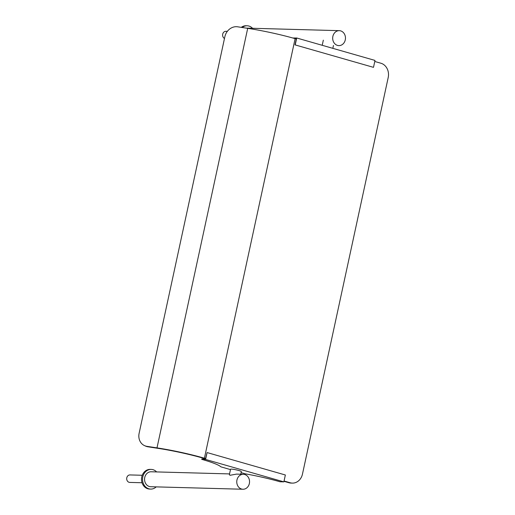 <?xml version="1.0" encoding="UTF-8"?>
<svg xmlns="http://www.w3.org/2000/svg" width="515" height="515" viewBox="0 0 515 515"><rect width="100%" height="100%" fill="white"/><g stroke="black" fill="none" stroke-linecap="round" stroke-linejoin="round"><path stroke-width="0.77" d="M142.043 482.748L129.786 482.413A3.74 3.193 -88.4 0 1 126.793 477.785A3.74 3.193 -88.4 0 1 129.992 474.933L142.249 475.268M243.363 474.296A7.48 6.392 91.6 0 0 236.958 479.999A7.48 6.392 91.6 0 0 242.951 489.25A7.48 6.392 91.6 0 0 249.35 483.546A7.48 6.392 91.6 0 0 243.363 474.296L236.488 474.109L230.044 475.287L229.375 474.721L230.559 469.255A5.511 0.612 -167.8 0 1 231.377 469.107A5.511 0.612 -167.8 0 1 237.499 470.15A5.511 0.612 -167.8 0 1 241.329 471.586L240.763 474.225M156.206 486.875A9.843 8.414 -88.4 0 1 150.676 489.089A9.843 8.414 -88.4 0 1 142.797 476.916A9.843 8.414 -88.4 0 1 151.217 469.41A9.843 8.414 -88.4 0 1 156.618 471.92M229.548 473.916L151.153 471.772A7.48 6.392 91.6 0 0 144.561 479.072A7.48 6.392 91.6 0 0 150.74 486.727L242.951 489.25M150.676 489.089L149.659 489.063A9.843 8.414 -88.4 0 1 141.773 476.884A9.843 8.414 -88.4 0 1 150.193 469.384L151.217 469.41M242.172 27.501A9.843 8.414 -88.4 0 1 247.136 25.776A9.843 8.414 -88.4 0 1 252.537 28.286M339.276 30.662A7.48 6.392 91.6 0 0 332.877 36.365A7.48 6.392 91.6 0 0 338.87 45.616A7.48 6.392 91.6 0 0 345.269 39.919A7.48 6.392 91.6 0 0 339.276 30.662L247.071 28.138A7.48 6.392 91.6 0 0 246.46 28.158M241.284 27.366A9.843 8.414 -88.4 0 1 246.112 25.75L247.136 25.776M203.972 458.389L203.837 459.013L205.472 459.058L207.082 452.563L285.361 474.991L283.874 481.873L279.993 481.763A41.342 4.609 -167.8 0 0 245.314 473.845L241.104 472.641M230.482 469.596L220.851 466.835A41.342 4.609 -167.8 0 0 201.713 459.341L201.796 458.955L203.631 459.007L203.779 458.331M201.713 459.341L205.594 459.444L283.874 481.873M205.594 459.444L207.082 452.563M227.347 31.344L225.911 31.299A3.74 3.193 91.6 0 0 222.705 34.151A3.74 3.193 91.6 0 0 224.482 38.458M373.304 67.298L295.024 44.876L373.304 67.298M296.344 38.773L294.792 38.329L296.428 38.374L295.024 44.876M293.859 38.303L294.554 38.496M292.803 38.007L296.717 37.994L374.997 60.422L373.51 67.304M296.717 37.994L295.23 44.882M144.631 445.675L145.687 446.144A11.813 10.3 -66.3 0 0 147.96 446.801L146.904 446.338A11.813 10.3 113.7 0 1 144.631 445.675A11.813 10.3 113.7 0 1 139.121 433.289L224.868 36.7A11.813 10.3 113.7 0 1 237.608 26.799L247.702 28.344A48.429 5.401 12.2 0 1 295.121 38.657L296.292 38.998M146.904 446.338L156.998 447.883L247.702 28.344M374.766 61.478L380.907 63.236A11.813 10.094 -88.4 0 1 388.207 77.514L302.466 474.103A11.813 10.094 -88.4 0 1 292.353 483.109A11.813 10.094 -88.4 0 1 290.196 482.774L288.973 482.742A11.813 10.094 91.6 0 0 291.13 483.076L292.353 483.109M288.973 482.742L283.997 481.313M205.524 458.833L203.187 458.163A46.067 5.137 -167.8 0 0 158.054 448.353L147.96 446.801M156.998 447.883A48.429 5.401 12.2 0 1 204.416 458.196L205.588 458.537M284.061 481.016L290.196 482.774M204.416 458.196L295.121 38.657M321.682 45.146L322.248 45.166M323.33 40.157L322.216 45.301M333.463 45.468L332.838 48.346"/></g></svg>
